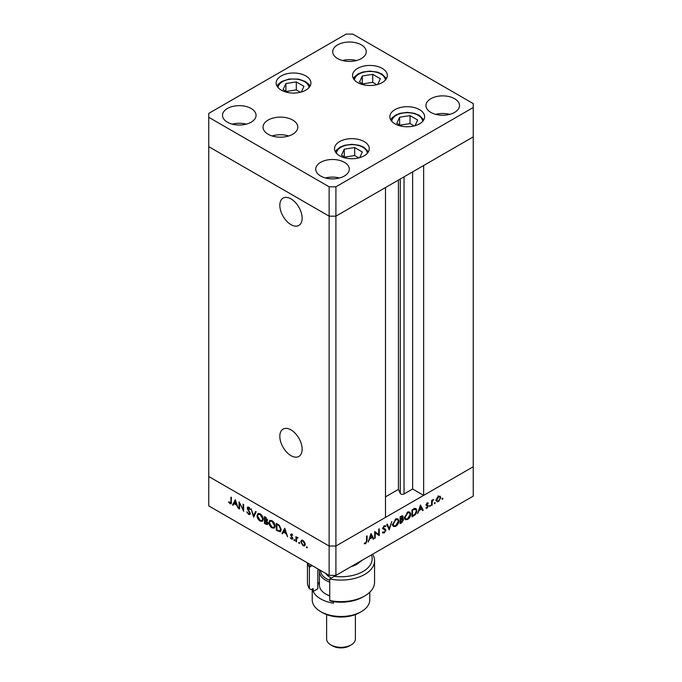 <?xml version="1.0" encoding="UTF-8"?>
<svg xmlns="http://www.w3.org/2000/svg" width="682" height="682" viewBox="0 0 682 682"><rect width="100%" height="100%" fill="white"/><g stroke="black" fill="none" stroke-linecap="round" stroke-linejoin="round"><path stroke-width="1.02" d="M279.833 436.327A15.78 9.105 -120 0 0 286.713 452.2A15.78 9.105 -120 0 0 298.878 456.428A15.78 9.105 -120 0 0 302.143 449.208A15.78 9.105 -120 0 0 295.255 433.326A15.78 9.105 -120 0 0 283.098 429.097A15.78 9.105 -120 0 0 279.833 436.327M279.833 205.316A15.78 9.105 -120 0 0 286.713 221.19A15.78 9.105 -120 0 0 298.878 225.418A15.78 9.105 -120 0 0 302.143 218.197A15.78 9.105 -120 0 0 295.255 202.324A15.78 9.105 -120 0 0 283.098 198.095A15.78 9.105 -120 0 0 279.833 205.316M335.911 186.8L473.24 107.509L473.24 103.596L352.867 34.1L346.089 34.1L208.76 113.383L208.76 117.304L329.133 186.8L335.911 186.8L335.911 216.16L329.133 216.16L335.911 216.16L335.911 546.026L385.5 517.399L385.5 187.533L335.911 216.16L473.24 136.877L423.65 165.504L423.65 495.379L412.627 489.011L404.042 493.973A2.234 1.296 180 0 1 400.88 493.973A2.234 1.296 180 0 1 400.3 493.393L398.433 489.378L385.5 496.846M423.65 495.379L473.24 466.744L473.24 496.112L335.911 575.395L329.133 575.395L208.76 505.899L208.76 476.53L329.133 546.026L329.133 575.395M473.24 107.509L473.24 466.744L335.911 546.026L329.133 546.026L208.76 476.53L208.76 146.664L329.133 216.16L208.76 146.664L208.76 117.304M329.133 186.8L329.133 546.026L335.911 546.026L335.911 575.395M398.433 489.378L398.433 180.065M412.627 489.011L412.627 171.873M239.595 503.64L239.595 509.019L239.058 508.712L239.058 501.858L243.09 509.582L243.09 504.186L243.627 504.492L243.627 511.347L239.945 503.435M250.32 513.529L249.842 514.535L248.623 514.407L246.816 511.867L248.623 513.708L249.782 513.214L247.532 509.215L247.592 507.093L248.657 507.229L250.243 509.301L249.757 509.445L248.606 507.894L247.728 508.261L250.32 513.529M250.354 513.324L249.51 513.819L250.243 512.949M249.135 507.587L247.728 508.261M253.67 517.144L251.078 508.798L253.627 515.669L255.605 511.415L256.176 511.739L253.67 517.144M260.14 521.057C258.239 519.769 257.191 517.979 257.012 515.677L257.924 513.606L260.098 513.827C262.024 515.115 263.082 516.922 263.252 519.249L262.34 521.287L260.14 521.057L260.839 520.656M272.007 527.911C270.106 526.623 269.066 524.833 268.878 522.531L269.791 520.46L271.965 520.681C273.891 521.969 274.948 523.776 275.119 526.103L274.207 528.141L272.007 527.911L272.715 527.501M281.964 533.477L284.778 528.252L287.599 536.734L286.142 533.691L283.448 532.139L282.544 533.818L281.964 533.477L282.817 532.992L285.042 528.857M306.883 547.953L306.388 547.1L306.883 546.811L307.377 547.672L306.883 547.953M306.388 547.1L306.883 546.811L306.388 547.1M301.521 540.306L303.004 540.536L304.649 542.309L305.246 544.432L304.564 545.907L303.004 545.711L300.753 541.84L301.444 540.349M299.193 543.52L298.699 542.659L299.193 542.378L299.688 543.23L299.193 543.52M298.699 542.659L299.193 542.378L298.699 542.659M296.5 541.875L295.962 541.559L295.962 536.555L296.5 537.604L298.017 537.825L296.593 538.524L296.5 541.875M297.096 537.254L296.5 537.604L297.557 537.39M297.898 537.68L296.593 538.524M294.402 540.749L293.908 539.897L294.402 539.607L294.897 540.468L294.402 540.749M293.908 539.897L294.402 539.607L293.908 539.897M291.529 535.012L291.333 534.134L290.489 534.62L291.581 533.938L292.689 535.293L291.581 534.552L291.018 534.901L292.766 538.362L292.399 539.181L291.495 539.07L290.259 537.68L291.47 538.439L292.237 538.081L290.489 534.62L291.581 533.938M292.015 534.304L291.018 534.901M291.47 538.439L292.689 537.817M281.206 529.701L280.37 531.747L276.338 530.229L276.338 523.375L279.415 525.404L281.206 529.701M266.074 524.305L264.471 523.375L264.471 516.53L267.514 519.982L266.824 521.048L267.966 523.452L267.489 524.526L266.074 524.305L266.85 523.853M232.519 504.936L235.333 499.701L238.146 508.184L236.688 505.149L234.003 503.589L233.099 505.268L232.519 504.936L233.363 504.441L235.588 500.307M230.098 503.009L230.917 501.713L230.917 497.161L231.454 497.468L231.045 503.828L230.064 503.691L228.641 502.08L228.947 501.73L230.098 503.009L231.488 502.574M375.219 532.633L375.219 538.021L374.691 538.328L374.691 531.474L378.723 534.535L378.723 529.147L379.252 528.84L379.252 535.694L374.691 532.327M382.952 531.883L384.256 532.275L385.415 530.443L382.832 528.2L384.29 525.754L385.876 526.001L385.39 526.7L384.23 526.487L383.361 527.859L385.952 530.144L384.256 532.983L382.449 532.523L382.952 531.883L383.386 532.318L382.858 532.011M382.994 533.102L382.449 532.523M385.202 529.897L382.44 528.439M385.39 526.7L383.727 526.197M382.909 527.604L383.753 528.524M384.554 528.746L385.347 529.036M389.294 529.888L386.711 524.535L387.282 524.202L389.26 528.465L391.809 521.594L389.166 529.82M395.773 526.333L393.548 526.564L392.644 524.56L395.722 519.155L397.99 518.9L398.885 520.929C398.714 523.23 397.674 525.029 395.773 526.333L395.083 525.933M407.64 519.479L405.415 519.71L404.511 517.715L407.589 512.301L409.856 512.046L410.752 514.075C410.581 516.376 409.541 518.175 407.64 519.479L406.958 519.079M417.597 513.555L420.487 505.03L423.224 510.307L422.644 510.639L421.774 508.951L419.08 510.503L417.597 513.555M442.439 499.301L441.945 499.019L442.439 498.158L442.933 498.448L442.439 499.301L441.945 499.019L442.439 499.301M442.439 498.158L442.933 498.448L442.439 498.158M436.31 500.256L436.906 498.141L438.56 496.36L440.205 496.232L440.802 497.664L438.56 501.543L436.992 501.73L436.31 500.256M434.749 503.734L434.255 503.452L434.749 502.591L435.244 502.881L434.749 503.734L434.255 503.452L434.749 503.734M434.749 502.591L435.244 502.881L434.749 502.591M432.124 505.166L431.595 505.473L431.595 500.469L432.124 500.153L432.124 500.895L433.65 499.36L432.226 501.705L432.124 505.166L431.595 504.859M430.035 506.462L429.541 506.172L430.035 505.319L430.53 505.601L430.035 506.462L429.541 506.172L430.035 506.462M430.035 505.319L430.53 505.601L430.035 505.319M426.114 504.851L427.213 502.907L428.322 502.975L426.651 504.518L428.398 505.959L427.128 508.141L425.892 508.175L427.87 506.291L426.114 504.851M427.964 503.614L426.77 503.265M426.855 504.936L427.895 505.132M426.335 507.57L427.103 507.536M427.725 505.899L426.318 505.507M416.838 510.656C416.728 512.924 415.713 514.62 413.803 515.745L411.971 516.803L411.971 509.948L415.048 508.422L416.011 508.567L416.838 510.656L416.25 510.315M402.065 518.371L403.599 519.693L401.707 522.727L400.095 523.657L400.095 516.803L402.73 515.797L403.139 516.743L402.457 518.601L403.156 518.661M368.152 542.105L371.042 533.58L373.779 538.848L373.199 539.189L372.321 537.501L369.635 539.053L368.152 542.105M365.731 542.974L366.549 540.732L366.549 536.171L367.087 535.864L367.087 540.494L365.697 543.69L364.265 543.725L364.58 543.017L365.731 542.974M440.137 497.289L440.802 497.664M437.904 501.168L438.56 501.543M440.265 497.979L439.762 496.863L438.552 496.973L436.847 499.957L437.341 501.065L438.552 500.929L440.265 497.979M438.074 496.692L438.552 496.973M436.361 499.676L436.847 499.957M431.595 500.588L432.124 500.895M432.814 499.753L433.36 500.068M431.595 501.347L432.226 501.705M426.992 503.06L427.708 503.469M426.199 504.262L426.651 504.518M426.506 504.322L428.398 505.959M426.19 507.596L427.128 508.141M426.122 504.978L427.631 505.848M426.173 505.243L427.06 505.763M422.149 509.684L423.224 510.307M421.161 508.593L421.774 508.951M421.493 508.405L420.444 506.394L419.37 509.633L421.493 508.405M414.963 508.44L415.099 509.019M412.499 510.349L412.499 515.797L414.878 514.245L416.301 510.963L415.653 509.335L411.971 510.042M411.971 515.49L412.499 515.797M413.991 508.815L414.741 509.249M408.833 511.85L409.012 512.506M410.146 513.734L410.752 514.075M405.389 518.772L404.733 518.942M410.214 514.381L409.507 512.787L407.623 512.992L405.048 517.399L405.756 518.976L407.623 518.789L410.214 514.381M407.06 512.668L407.623 512.992M404.545 517.118L405.048 517.399M401.689 515.907L403.139 516.743M401.894 518.55L403.599 519.693M401.093 522.378L401.707 522.727M400.743 516.427L401.357 516.786L400.632 517.203L400.632 519.394L402.61 517.067L401.485 516.01M400.095 516.888L400.632 517.203M402.61 517.067L401.357 516.786M400.095 519.087L400.632 519.394M400.982 519.897L400.632 522.642L403.071 519.999L402.099 519.334L400.982 519.897L400.095 519.386M400.095 519.786L400.632 520.102M401.4 518.934L403.071 519.999M400.095 522.335L400.632 522.642M396.967 518.695L397.146 519.352M398.279 520.579L398.885 520.929M393.523 525.617L392.866 525.788M398.348 521.236L397.64 519.641L395.748 519.837L393.173 524.253L393.889 525.831L395.748 525.643L398.348 521.236M395.185 519.514L395.748 519.837M392.679 523.972L393.173 524.253M388.271 527.894L389.26 528.465M382.764 532.122L384.256 532.983M384.162 528.644L385.952 530.144M374.691 537.714L375.219 538.021M374.691 531.696L378.723 534.535M377.564 533.87L377.564 534.5M378.501 535.251L379.252 535.694M372.704 538.234L373.779 538.848M371.716 537.143L372.321 537.501M372.04 536.956L370.991 534.944L369.917 538.183L372.04 536.956M364.572 543.043L365.697 543.69M304.948 545.557L304.027 545.319M303.661 545.336L303.004 545.711M301.41 541.457L300.753 541.84M301.606 541.355L302.194 539.914M305.195 543.844L304.709 544.125L303.004 541.141L301.794 541.031L301.291 542.156L303.004 545.097L305.238 544.611M302.859 540.451L301.794 541.031M303.49 540.869L303.004 541.141M304.215 545.242L304.709 544.125M296.5 541.252L295.962 541.559M296.815 538.038L296.815 537.416M292.723 538.746L291.495 539.07M284.062 531.789L283.448 532.139M285.86 532.83L284.812 529.607L283.738 531.602L286.252 532.599M276.943 529.88L276.338 530.229M280.762 531.397L279.518 531.065M277.48 524.04L276.866 524.39L276.866 529.837L279.245 531.031L281.18 530.212M279.594 525.592L279.108 525.873L276.866 524.39M281.172 529.104L280.669 529.394L279.108 525.873M279.245 531.031L280.669 529.394M269.475 522.182L268.878 522.531M269.757 521.551L270.268 520.289M274.599 527.825L273.15 527.57M275.085 525.507L274.59 525.788L271.99 521.398L270.132 521.21L269.416 522.838L271.99 527.195L273.883 527.408L275.093 526.589M271.734 520.554L270.132 521.21M272.553 521.074L271.99 521.398M273.883 527.408L274.59 525.788M265.076 523.026L264.471 523.375M267.838 524.143L266.969 523.844M267.31 520.869L266.202 520.153M265.724 517.953L265 517.536L265 519.735L266.977 519.684L265.724 517.953L266.287 517.629M265.613 517.186L265 517.536M267.446 519.42L266.696 520.298L267.549 519.812M265.358 520.639L265 522.983L267.438 523.145L265.358 520.639L266.006 520.264M265.613 520.085L265 520.434M266.892 521.116L266.466 521.363M267.907 522.881L267.139 523.785L267.983 523.29M257.608 515.336L257.012 515.677M257.89 514.697L258.401 513.435M262.723 520.971L261.274 520.724M263.218 518.652L262.715 518.942L260.123 514.543L258.265 514.356L257.549 515.984L260.123 520.34L262.016 520.554L263.226 519.735M259.868 513.699L258.265 514.356M260.686 514.219L260.123 514.543M262.016 520.554L262.715 518.942M254.233 515.924L254.071 515.413M256.091 511.696L254.471 515.183L253.627 515.669M250.192 514.16L248.623 514.407M248.06 507.732L247.199 507.979M248.043 507.493L248.12 507.024M250.192 509.19L249.757 509.445M249.45 507.408L248.58 507.766M239.595 508.405L239.058 508.712M243.627 509.275L243.09 509.582M234.608 503.239L234.003 503.589M236.407 504.279L235.367 501.057L234.293 503.06L236.807 504.049M231.351 503.393L230.064 503.691M359.678 157.67L362.321 151.975L354.691 147.568L344.265 149.188L341.477 155.198L346.831 158.292M344.265 156.809L344.265 149.188M358.766 157.909L354.691 155.556L344.76 157.099M354.691 155.556L354.691 147.568M415.023 125.718L417.665 120.023L410.035 115.616L399.618 117.227L396.822 123.246L402.184 126.34M399.618 124.857L399.618 117.227M414.11 125.957L410.035 123.604L400.104 125.138M410.035 123.604L410.035 115.616M377.709 84.449L380.351 78.754L372.722 74.347L362.304 75.966L359.508 81.976L364.87 85.071M362.304 83.588L362.304 75.966M376.805 84.696L372.722 82.334L362.79 83.877M372.722 82.334L372.722 74.347M301.308 92.019L303.95 86.324L296.32 81.917L285.903 83.528L283.107 89.547L288.469 92.641M285.903 91.158L285.903 83.528M300.395 92.258L296.32 89.905L286.389 91.439M296.32 89.905L296.32 81.917M281.308 137.176A13.188 7.613 0 0 0 279.535 137.176M394.955 123.834A17.382 10.034 180 0 1 389.857 116.741A17.382 10.034 180 0 1 400.59 107.466A17.382 10.034 180 0 1 419.532 109.64A17.382 10.034 180 0 1 424.63 116.741A17.382 10.034 180 0 1 413.897 126.008A17.382 10.034 180 0 1 394.955 123.834M339.602 155.794A17.382 10.034 180 0 1 334.512 148.693A17.382 10.034 180 0 1 345.245 139.418A17.382 10.034 180 0 1 364.188 141.6A17.382 10.034 180 0 1 369.277 148.693A17.382 10.034 180 0 1 358.544 157.968A17.382 10.034 180 0 1 339.602 155.794M288.75 135.965A17.382 10.034 0 0 0 272.092 135.965M268.128 134.252A17.382 10.034 180 0 1 263.039 127.15A17.382 10.034 180 0 1 273.772 117.884A17.382 10.034 180 0 1 292.714 120.058A17.382 10.034 180 0 1 297.804 127.15A17.382 10.034 180 0 1 287.071 136.426A17.382 10.034 180 0 1 268.128 134.252M281.24 90.135A17.382 10.034 180 0 1 276.15 83.042A17.382 10.034 180 0 1 286.875 73.767A17.382 10.034 180 0 1 305.817 75.941A17.382 10.034 180 0 1 310.915 83.042A17.382 10.034 180 0 1 300.182 92.317A17.382 10.034 180 0 1 281.24 90.135M357.641 82.573A17.382 10.034 180 0 1 352.551 75.472A17.382 10.034 180 0 1 363.284 66.205A17.382 10.034 180 0 1 382.227 68.379A17.382 10.034 180 0 1 387.316 75.472A17.382 10.034 180 0 1 376.583 84.747A17.382 10.034 180 0 1 357.641 82.573M454.587 98.702A16.786 9.693 0 0 0 436.301 96.605A16.786 9.693 0 0 0 425.943 105.557A16.786 9.693 0 0 0 430.853 112.402A16.786 9.693 0 0 0 449.148 114.508A16.786 9.693 0 0 0 459.506 105.557A16.786 9.693 0 0 0 454.587 98.702M449.711 114.363A16.786 9.693 0 0 0 435.73 114.363M251.147 108.489A16.786 9.693 0 0 0 232.852 106.392A16.786 9.693 0 0 0 222.494 115.343A16.786 9.693 0 0 0 227.413 122.197A16.786 9.693 0 0 0 245.699 124.295A16.786 9.693 0 0 0 256.057 115.343A16.786 9.693 0 0 0 251.147 108.489M246.27 124.15A16.786 9.693 0 0 0 232.289 124.15M361.341 44.867A16.786 9.693 0 0 0 343.055 42.77A16.786 9.693 0 0 0 332.697 51.721A16.786 9.693 0 0 0 337.607 58.567A16.786 9.693 0 0 0 355.902 60.672A16.786 9.693 0 0 0 366.26 51.721A16.786 9.693 0 0 0 361.341 44.867M356.464 60.528A16.786 9.693 0 0 0 342.483 60.528M344.393 162.325A16.786 9.693 0 0 0 326.098 160.227A16.786 9.693 0 0 0 315.74 169.179A16.786 9.693 0 0 0 320.659 176.033A16.786 9.693 0 0 0 338.945 178.13A16.786 9.693 0 0 0 349.303 169.179A16.786 9.693 0 0 0 344.393 162.325M339.517 177.985A16.786 9.693 0 0 0 325.536 177.985M307.437 562.872L307.437 582.249A33.563 19.377 0 0 0 309.381 588.754L309.381 567.219A33.563 19.377 180 0 1 307.667 563M312.177 565.608L309.381 567.219L310.063 564.389M361.349 611.609L359.653 612.589A26.376 15.226 180 0 1 322.347 612.589L320.659 611.618A28.772 16.615 0 0 0 361.349 611.609A28.772 16.615 0 0 0 369.772 599.87L369.772 592.232M351.17 644.891L349.474 645.871A11.986 6.922 180 0 1 332.526 645.871L330.83 644.891A14.382 8.303 0 0 0 351.17 644.891A14.382 8.303 0 0 0 355.382 639.017L355.382 614.584M333.549 601.677L333.549 603.186A28.772 16.615 0 0 1 320.659 598.89A28.772 16.615 0 0 1 313.209 591.439L313.209 588.506L311.273 589.623L309.381 588.754M329.73 600.501A33.563 19.377 0 0 0 364.734 595.949L363.037 596.929A31.167 17.996 180 0 1 331.623 601.371L329.73 600.501L329.73 578.967A33.563 19.377 180 0 0 374.563 560.715A33.563 19.377 180 0 0 372.619 554.202M364.734 595.949A33.563 19.377 0 0 0 374.563 582.249L374.563 560.715M362.406 560.101L357.104 564.142A22.779 13.154 180 0 1 351.102 566.631L334.299 576.333A31.167 17.996 0 0 0 371.443 554.884M312.228 589.069L312.228 599.87A28.772 16.615 0 0 0 320.651 611.609A28.772 16.615 0 0 0 320.659 611.618L322.347 612.589M317.795 585.497A23.376 13.495 180 0 1 319.423 581.951M318.963 569.521L317.795 570.195L317.795 588.796L313.209 591.439M326.618 614.584L326.618 639.017A14.382 8.303 0 0 0 330.83 644.891L332.526 645.871M334.299 576.333L329.73 578.967M357.104 564.142L351.81 566.222M329.73 582.104A21.577 12.455 180 0 1 319.423 571.482L319.423 585.182A21.577 12.455 0 0 0 325.74 593.996A21.577 12.455 0 0 0 329.73 595.812M319.423 571.482A21.577 12.455 180 0 1 319.594 569.888M329.73 595.966A20.383 11.765 180 0 1 326.593 594.482L325.74 593.996M320.617 570.484A20.383 11.765 0 0 0 329.73 580.305M400.3 493.393L400.3 178.991M404.042 493.973L404.042 176.826M431.595 503.171L432.124 503.478M413.198 515.387L413.803 515.745M412.312 509.752L412.917 510.11M382.926 528.721L384.137 529.42M366.549 540.187L367.087 540.494M278.853 530.903L278.171 531.295M277.889 524.279L277.284 524.629M231.454 501.406L230.917 501.713M367.351 153.288A15.464 8.926 0 0 0 362.833 147.278A15.464 8.926 0 0 0 346.217 145.283A15.464 8.926 0 0 0 336.439 153.288M422.704 121.328A15.464 8.926 0 0 0 418.177 115.318A15.464 8.926 0 0 0 401.57 113.331A15.464 8.926 0 0 0 391.792 121.328M385.39 80.067A15.464 8.926 0 0 0 380.871 74.057A15.464 8.926 0 0 0 364.256 72.062A15.464 8.926 0 0 0 354.478 80.067M308.989 87.637A15.464 8.926 0 0 0 289.526 79.308A15.464 8.926 0 0 0 278.077 87.637M331.461 577.969A16.061 9.275 180 0 1 325.774 573.451M439.762 496.863L438.066 495.882M437.341 501.065L435.645 500.094M427.836 503.529L427 503.052M427.674 505.865L425.986 504.893M415.653 509.335L413.957 508.354M409.507 512.787L407.81 511.807M405.756 518.976L404.059 518.005M402.764 519.352L401.067 518.371M397.64 519.641L395.944 518.661M393.889 525.831L392.193 524.85M385.032 526.427L384.085 525.89M296.943 537.928L297.787 537.442M291.197 534.518L292.049 534.032M292.032 538.499L292.885 538.013M247.933 507.8L248.785 507.314M368.442 151.771L363.787 147.176L359.209 145.292L351.878 144.311L344.632 145.275L340.054 147.15L336.558 149.963L335.348 151.771M423.795 119.81L419.14 115.224L414.562 113.331L407.231 112.351L399.976 113.323L395.407 115.19L391.911 118.012L390.692 119.81M386.481 78.549L381.826 73.963L377.248 72.07L369.917 71.09L362.662 72.053L358.093 73.929L354.597 76.742L353.387 78.549M310.08 86.111L308.878 84.329L305.289 81.448L298.725 79.138L289.236 78.984L281.709 81.482L278.205 84.304L276.986 86.111"/></g></svg>
